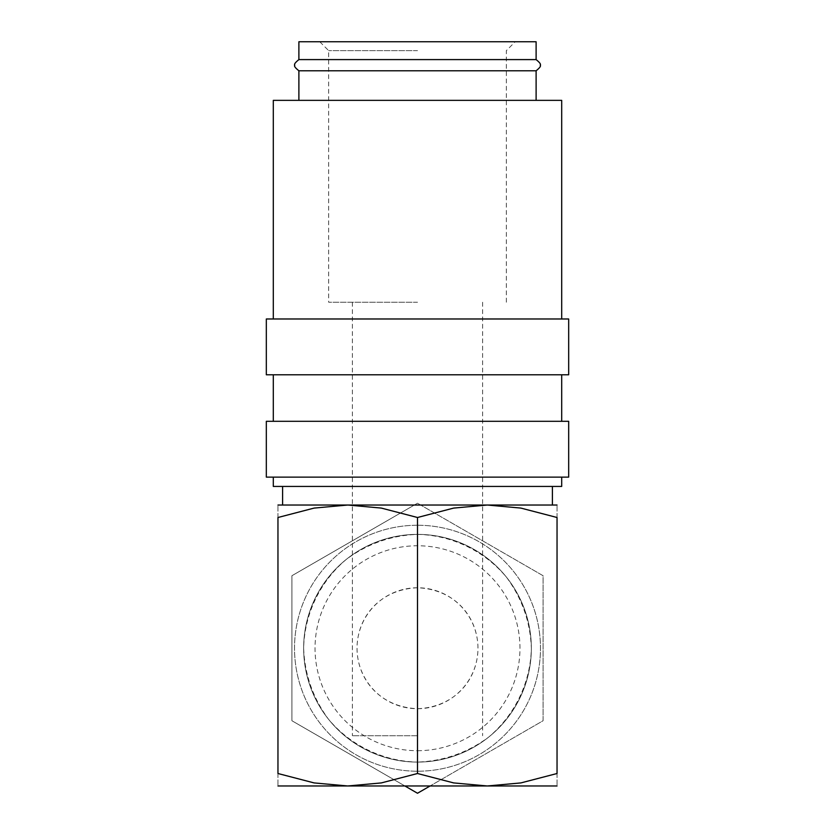 <?xml version="1.0" encoding="UTF-8"?>
<svg xmlns="http://www.w3.org/2000/svg" width="835" height="835" viewBox="0 0 835 835"><rect width="100%" height="100%" fill="white"/><g stroke="black" fill="none" stroke-linecap="round" stroke-linejoin="round"><path stroke-width="0.63" stroke-dasharray="4.17 3.13" d="M536.112 59.598L298.888 59.598M266.323 477.129L568.677 477.129M273.306 486.429L561.694 486.429M266.323 421.31L568.677 421.31M266.323 374.79L568.677 374.79M266.323 318.98L568.677 318.98M273.306 100.357L561.694 100.357M417.5 534.379L417.5 517.502L381.334 508.087L347.725 505.029L314.117 508.087L277.961 517.502L277.961 773.513L314.117 782.917L347.725 785.975L381.334 782.917L417.5 773.513L417.5 762.084A113.852 113.852 0 0 1 303.648 648.231A113.852 113.852 0 0 1 417.5 534.379A113.852 113.852 0 0 1 531.352 648.231A113.852 113.852 0 0 1 417.5 762.084C443.709 761.082 467.37 752.805 488.485 737.253C514.819 715.292 530.611 682.508 531.352 648.231C530.35 622.023 522.063 598.361 506.511 577.246C484.561 550.912 451.766 535.12 417.5 534.379C391.291 535.381 367.63 543.668 346.515 559.22C320.181 581.17 304.389 613.965 303.648 648.231C304.65 674.44 312.937 698.102 328.489 719.217C350.439 745.551 383.234 761.343 417.5 762.084A113.852 113.852 0 0 1 303.648 648.231A113.852 113.852 0 0 1 417.5 534.379A113.852 113.852 0 0 1 531.352 648.231A113.852 113.852 0 0 1 417.5 762.084M557.039 785.975L487.275 785.975L520.883 782.917L557.039 773.513L557.039 517.502L520.883 508.087L487.275 505.029L417.5 505.029L552.394 505.029L277.961 505.029M417.5 773.513L453.666 782.917L487.275 785.975L277.961 785.975M417.5 525.246A122.985 122.985 0 0 1 540.485 648.231A122.985 122.985 0 0 1 417.5 771.216A122.985 122.985 0 0 1 294.515 648.231A122.985 122.985 0 0 1 417.5 525.246A122.985 122.985 0 0 1 540.485 648.231A122.985 122.985 0 0 1 417.5 771.216A122.985 122.985 0 0 1 294.515 648.231A122.985 122.985 0 0 1 417.5 525.246M298.888 70.787L536.112 70.787M417.5 302.228L328.656 302.228L417.5 302.228M417.5 587.767C380.165 589.249 357.171 616.898 357.036 648.231C357.171 679.565 380.165 707.214 417.5 708.706A60.464 60.464 0 0 0 477.964 648.231A60.464 60.464 0 0 0 417.5 587.767A60.464 60.464 0 0 0 357.036 648.231A60.464 60.464 0 0 0 417.5 708.706C454.835 707.214 477.829 679.565 477.964 648.231C477.829 616.898 454.835 589.249 417.5 587.767M417.5 735.739L352.38 735.739L417.5 735.739M417.5 50.632L328.656 50.632L417.5 50.632M536.112 41.75L298.888 41.75M417.5 750.707A102.465 102.465 0 0 0 519.965 648.231A102.465 102.465 0 0 0 417.5 545.766A102.465 102.465 0 0 0 315.035 648.231A102.465 102.465 0 0 0 417.5 750.707M417.5 41.75L515.226 41.75L417.5 41.75M404.912 785.975L291.916 720.741L291.916 575.722L417.5 503.213L291.916 575.722L291.916 720.741L417.5 793.25L543.084 720.741L543.084 575.722L417.5 503.213L543.084 575.722L543.084 720.741L430.088 785.975M557.039 773.492C557.039 790.202 557.039 790.202 557.039 773.492M277.961 773.492C277.961 790.202 277.961 790.202 277.961 773.492M557.039 517.523C557.039 500.812 557.039 500.812 557.039 517.523M557.039 505.029L487.275 505.029L453.666 508.087L417.5 517.502M277.961 517.523C277.961 500.812 277.961 500.812 277.961 517.523M417.5 374.79L561.694 374.79L417.5 374.79M417.5 477.129L561.694 477.129L417.5 477.129M352.38 302.228L352.38 735.739M319.774 41.75L328.656 50.632L328.656 302.228M506.344 302.228L506.344 50.632L515.226 41.75M482.62 302.228L482.62 735.739"/><path stroke-width="1.25" d="M298.888 70.787C295.266 67.896 293.899 66.038 294.786 65.193C293.899 64.347 295.266 62.489 298.888 59.598L536.112 59.598C539.734 62.489 541.101 64.347 540.214 65.193C541.122 66.007 539.754 67.865 536.112 70.787L298.888 70.787L298.888 100.357M561.694 477.129L561.694 486.429L273.306 486.429L273.306 477.129M417.5 421.31L266.323 421.31L266.323 477.129L568.677 477.129L568.677 421.31L417.5 421.31M417.5 318.98L266.323 318.98L266.323 374.79L568.677 374.79L568.677 318.98L417.5 318.98M561.694 318.98L561.694 100.357L273.306 100.357L273.306 318.98M277.961 505.029L347.725 505.029L381.334 508.087L417.5 517.502L453.666 508.087L487.275 505.029L520.883 508.087L557.039 517.502L557.039 773.513L520.883 782.917L487.275 785.975L453.666 782.917L417.5 773.513L381.334 782.917L347.725 785.975L314.117 782.917L277.961 773.513L277.961 517.502L314.117 508.087L347.725 505.029L557.039 505.029M277.961 785.975L557.039 785.975M298.888 59.598L298.888 41.75L536.112 41.75L536.112 59.598M430.088 785.975L417.5 793.25L404.912 785.975M557.039 773.492C557.039 790.202 557.039 790.202 557.039 773.492M277.961 773.492C277.961 790.202 277.961 790.202 277.961 773.492M277.961 517.523C277.961 500.812 277.961 500.812 277.961 517.523M557.039 517.523C557.039 500.812 557.039 500.812 557.039 517.523M417.5 773.513L417.5 517.502M273.306 374.79L273.306 421.31M282.606 486.429L282.606 505.029M552.394 486.429L552.394 505.029M536.112 70.787L536.112 100.357M561.694 374.79L561.694 421.31"/></g></svg>
